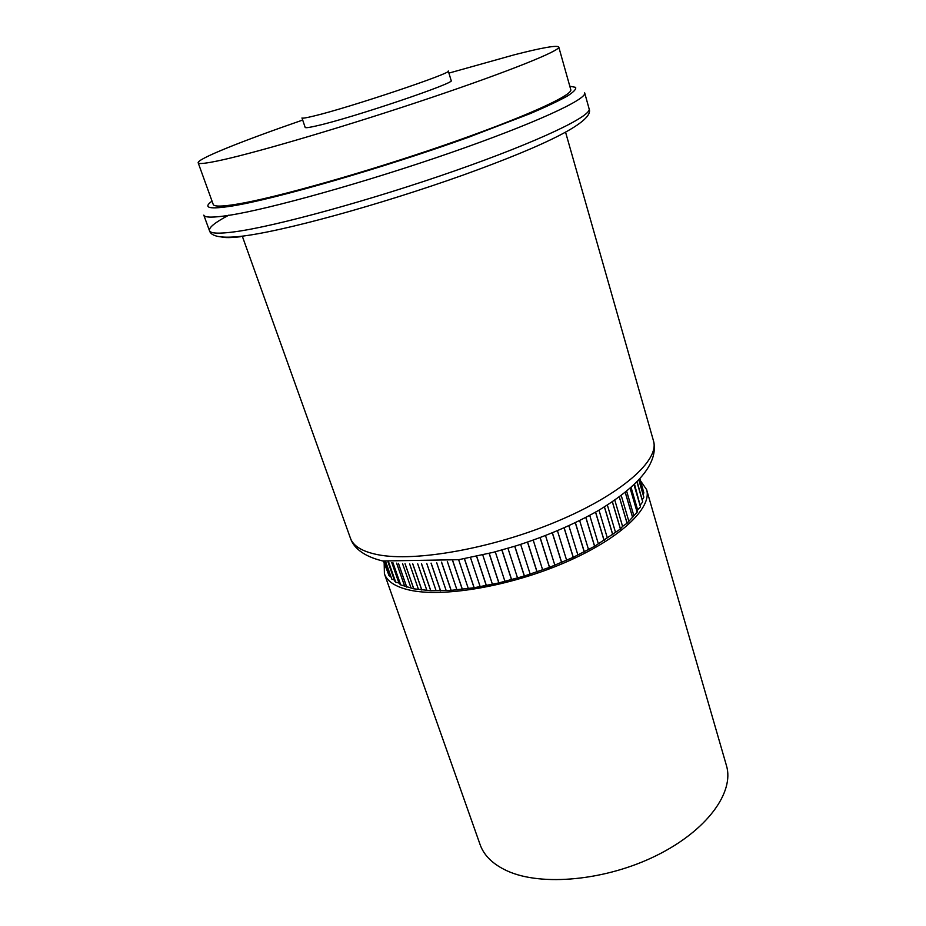 <?xml version="1.0" encoding="UTF-8"?>
<svg xmlns="http://www.w3.org/2000/svg" width="926" height="926" viewBox="0 0 926 926"><rect width="100%" height="100%" fill="white"/><g stroke="black" fill="none" stroke-linecap="round" stroke-linejoin="round"><path stroke-width="1.39" d="M302.686 120.056C242.82 140.729 196.798 159.064 198.176 162.802L213.223 204.426C213.999 206.741 222.043 206.637 237.345 204.102C275.462 197.84 365.319 172.502 444.156 145.232C523.144 117.938 573.287 95.158 570.763 89.625L558.772 47.029C557.001 45.061 542.185 47.654 514.335 54.796L448.902 73.108M198.176 162.802C198.65 164.307 206.475 163.393 221.638 160.071C259.396 151.806 349.75 125.068 429.548 98.179C509.497 71.256 560.739 50.49 558.772 47.029M305.175 127.418C305.453 128.089 309.411 127.533 317.051 125.751C352.69 117.752 457.074 82.437 451.17 80.539L448.265 70.989C454.041 72.448 349.368 107.624 313.798 116.039C306.17 117.903 302.223 118.54 301.98 117.961L305.175 127.418M384.174 563.031L384.406 573.773L480.108 844.616C484.032 855.705 493.153 864.502 507.46 871.019C541.733 886.576 605.812 880.614 656.314 855.601C706.966 830.668 734.642 792.228 726.435 765.536L646.591 489.588L640.422 480.652M384.406 573.773C387.103 581.412 395.437 586.841 409.385 590.047C442.813 597.721 509.832 586.413 564.825 562.614C619.957 538.886 652.436 507.911 646.591 489.588M391.767 562.591L399.048 583.334L400.657 584.873L413.806 588.82L430.729 590.695L451.078 590.36L474.17 587.732L498.929 582.894L524.313 576.041L549.558 567.349L573.298 557.29L594.666 546.271L585.869 517.414M584.341 551.873L575.37 522.669M573.298 557.29L564.165 527.832M561.677 562.464L552.394 532.832M549.558 567.349L540.159 537.601M537.103 571.874L527.588 542.08M524.417 576.007L514.821 546.236M511.65 579.688L501.985 549.998M498.929 582.894L489.229 553.354M486.393 585.579L476.67 556.248M474.17 587.732L464.458 558.691M462.387 589.33L452.721 560.647M451.159 590.348L441.575 562.128M440.602 590.811L431.134 563.147M430.798 590.695L421.515 563.714M421.839 590.036L412.788 563.899M413.806 588.82L405.067 563.737M406.734 587.107L398.435 563.321M400.703 584.885L392.937 562.742L400.657 584.873M398.909 582.952L395.715 582.211L388.654 562.128L395.715 582.211L394.684 581.007L388.006 562.013M394.349 580.046L391.814 579.12L385.772 561.966M390.679 576.632L389.001 575.636L384.035 561.538M387.844 572.488L383.595 561.376M643.825 492.748L639.831 478.962L643.825 492.748M642.378 499.716L643.836 497.146L638.859 480.004M640.514 504.728L642.737 501.857L636.949 481.995M594.666 546.271L620.478 528.966L622.573 526.35L627.122 523.225L637.169 512.124L637.644 509.867L640.514 506.869L634.078 484.807M637.169 512.124L630.189 488.315M632.69 517.599L625.282 492.4M627.122 523.225L619.344 496.938M620.478 528.966L612.399 501.799M612.815 534.753L604.458 506.892M604.18 540.541L595.603 512.124M385.76 561.966L391.791 579.097L385.505 561.92M384.024 561.538L388.978 575.602L383.966 561.515M642.748 488.743L642.899 489.53M643.836 492.782L643.211 494.797M638.905 479.957L643.836 497.146M637.157 481.775L642.737 501.857M634.565 484.333L640.514 506.869M598.265 543.516L589.723 515.377M607.306 537.809L598.983 510.18M615.431 532.068L607.363 505.087M622.573 526.35L614.795 500.167M628.685 520.713L621.242 495.526M633.708 515.203L626.682 491.278M637.644 509.867L631.104 487.516M404.373 585.394L396.594 563.147M410.831 587.373L402.544 563.61M418.274 588.843L409.616 563.876M426.666 589.793L417.707 563.841M435.926 590.198L426.759 563.448M445.996 590.047L436.655 562.649M456.773 589.341L447.316 561.411M468.151 588.068L458.636 559.709M480.027 586.227L470.477 557.533M492.285 583.855L482.735 554.905M504.797 580.961L495.271 551.815M517.426 577.569L507.946 548.296M530.054 573.715L520.644 544.395M542.52 569.432L533.214 540.124M554.72 564.791L545.518 535.564M566.504 559.813L557.44 530.737M577.766 554.57L568.853 525.725M588.392 549.118L579.653 520.574M212.031 201.104C202.47 208.003 209.299 209.612 232.53 205.942C275.277 199.055 384.024 167.687 468.95 137.117L530.494 113.493C546.328 106.71 558.552 100.934 567.152 96.188C573.599 92.079 576.412 89.139 575.602 87.345L569.803 86.234M228.977 215.33C213.049 217.772 204.658 217.714 203.801 215.145L209.461 230.655C210.434 233.537 218.906 233.919 234.88 231.778C275.184 226.43 371.025 200.201 455.071 170.743C539.279 141.273 592.142 115.808 589.098 108.77L584.665 92.855C587.489 99.082 534.198 123.76 449.608 153.091C365.18 182.399 269.13 209.183 228.977 215.33M228.896 215.11C215.214 222.309 208.732 227.495 209.461 230.655C211.024 236.454 221.059 238.387 239.533 236.489C281.446 231.998 379.926 204.785 463.648 174.887C547.764 144.549 594.7 121.132 589.098 108.77M240.61 236.72C231.546 237.774 225.249 237.878 221.719 237.033M653.501 440.926C658.56 461.912 640.398 484.993 598.995 510.168C574.745 524.012 547.058 535.923 515.932 545.889L493.095 552.371L458.717 559.698L382.762 560.982C361.117 555.762 353.049 546.12 350.445 538.226C353.246 546.074 362.274 551.56 377.565 554.651C414.998 562.256 492.667 548.516 557.07 521.373C621.624 494.299 659.694 460.187 653.501 440.926L565.612 132.349M594.585 546.305L585.799 517.449M584.248 551.908L575.278 522.715M573.217 557.325L564.084 527.866M561.584 562.51L552.301 532.867M549.465 567.383L540.066 537.636M536.999 571.909L527.496 542.115M524.313 576.041L514.717 546.259M511.546 579.722L501.892 550.032M498.825 582.917L489.125 553.378M486.3 585.602L476.577 556.271M474.077 587.744L464.366 558.702M462.305 589.341L452.629 560.658M451.078 590.36L441.494 562.14M440.521 590.811L431.053 563.147M430.729 590.695L421.434 563.726M421.77 590.024L412.73 563.899M413.748 588.809L405.021 563.737M406.688 587.084L398.377 563.321M643.825 497.181L638.847 480.015M642.725 501.892L636.938 482.006M640.491 506.904L634.044 484.83M637.134 512.171L630.155 488.349M632.655 517.634L625.235 492.435M627.076 523.271L619.297 496.973M620.42 529.012L612.341 501.846M612.746 534.8L604.4 506.939M604.111 540.587L595.534 512.171M350.445 538.226L242.462 236.651M642.818 488.94L639.901 478.881"/></g></svg>
